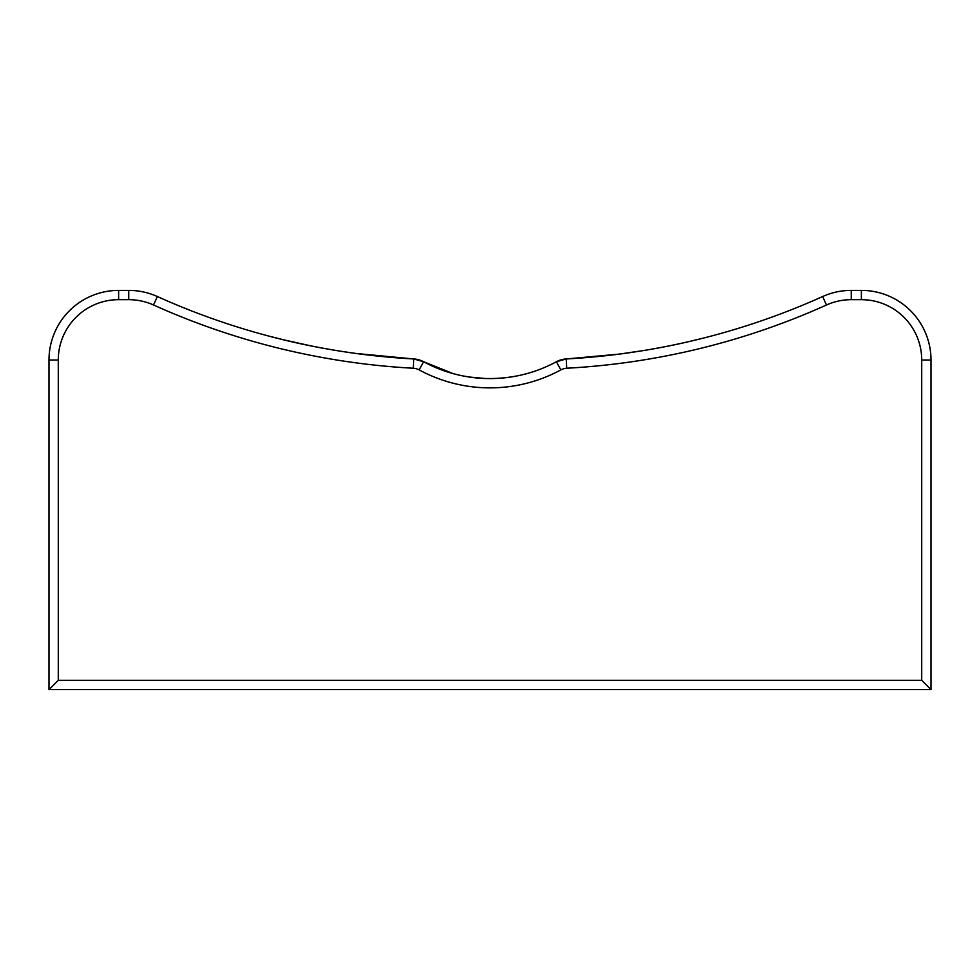 <?xml version="1.0" encoding="UTF-8"?>
<svg xmlns="http://www.w3.org/2000/svg" width="980" height="980" viewBox="0 0 980 980"><rect width="100%" height="100%" fill="white"/><g stroke="black" fill="none" stroke-linecap="round" stroke-linejoin="round"><path stroke-width="1.47" d="M453.287 373.662L423.593 361.73L413.781 358.962L355.912 353.462M311.162 345.928L282.24 339.497M618.993 354.135L566.22 358.962C644.914 354.564 699.451 338.688 698.544 339.313C699.463 338.688 644.767 354.589 566.22 358.962A719.528 719.528 0 0 0 822.661 296.536A69.629 69.629 0 0 1 851.253 290.386L861.371 290.386A69.629 69.629 0 0 1 931 360.015L931 689.614L49 689.614L49 360.015A69.629 69.629 0 0 1 118.629 290.386L128.748 290.386A69.629 69.629 0 0 1 157.339 296.536A719.528 719.528 0 0 0 413.781 358.962C330.566 354.368 271.436 336.373 272.391 337.022C271.46 336.348 330.162 354.331 413.781 358.962A23.214 23.214 0 0 1 423.593 361.73C442.568 372.045 463.185 377.631 485.468 378.513L469.151 377.018M642.978 350.632L620.168 353.976M485.468 378.513C511.082 379.089 534.737 373.502 556.407 361.73L566.22 358.962L556.407 361.73A23.214 23.214 0 0 1 566.22 358.962A719.528 719.528 0 0 0 822.661 296.536A69.629 69.629 0 0 1 851.253 290.386L851.253 299.672A60.343 60.343 0 0 0 826.471 305A728.814 728.814 0 0 1 566.722 368.235A13.928 13.928 0 0 0 560.842 369.889A148.544 148.544 0 0 1 419.158 369.889A13.928 13.928 0 0 0 413.278 368.235A728.814 728.814 0 0 1 153.529 305A60.343 60.343 0 0 0 128.748 299.672L118.629 299.672A60.343 60.343 0 0 0 58.285 360.015L58.285 680.328L921.715 680.328L921.715 360.015A60.343 60.343 0 0 0 861.371 299.672L851.253 299.672M128.748 299.672L128.748 290.386A69.629 69.629 0 0 1 157.339 296.536A719.528 719.528 0 0 0 413.781 358.962A23.214 23.214 0 0 1 423.593 361.73A139.258 139.258 0 0 0 556.407 361.73A23.214 23.214 0 0 1 566.22 358.962L566.722 368.235M931 689.614L921.715 680.328M49 689.614L58.285 680.328M419.158 369.889L423.593 361.73A139.258 139.258 0 0 0 556.407 361.73L560.842 369.889M58.285 360.015L49 360.015A69.629 69.629 0 0 1 118.629 290.386L118.629 299.672M861.371 299.672L861.371 290.386A69.629 69.629 0 0 1 931 360.015L921.715 360.015M822.661 296.536L826.471 305M413.278 368.235L413.781 358.962M153.529 305L157.339 296.536"/></g></svg>
